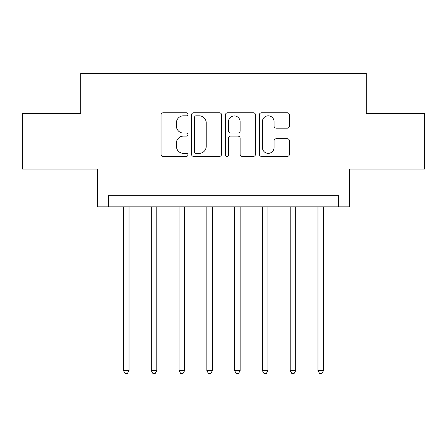 <?xml version="1.0" encoding="UTF-8"?>
<svg xmlns="http://www.w3.org/2000/svg" width="447" height="447" viewBox="0 0 447 447"><rect width="100%" height="100%" fill="white"/><g stroke="black" fill="none" stroke-linecap="round" stroke-linejoin="round"><path stroke-width="0.67" d="M187.941 114.303A1.525 1.525 0 0 0 186.41 112.778L163.233 112.778A2.179 2.179 0 0 0 161.049 114.957L161.049 154.232A2.179 2.179 0 0 0 163.233 156.411L186.41 156.411A1.525 1.525 0 0 0 187.941 154.885A1.525 1.525 0 0 0 186.41 153.355L183.41 153.355A6.979 6.979 0 0 1 176.431 146.376L176.431 143.101A6.979 6.979 0 0 1 183.41 136.123L186.41 136.123A1.525 1.525 0 0 0 187.941 134.592A1.525 1.525 0 0 0 186.41 133.066L183.41 133.066A6.979 6.979 0 0 1 176.431 126.088L176.431 122.813A6.979 6.979 0 0 1 183.41 115.829L186.41 115.829A1.525 1.525 0 0 0 187.941 114.303M287.259 128.16A2.179 2.179 0 0 0 289.444 125.976L289.444 114.957A2.179 2.179 0 0 0 287.259 112.778L261.517 112.778A2.179 2.179 0 0 0 259.333 114.957L259.333 154.232A2.179 2.179 0 0 0 261.517 156.411L287.259 156.411A2.179 2.179 0 0 0 289.444 154.232L289.444 140.922A2.179 2.179 0 0 0 287.259 138.738L276.24 138.738A2.179 2.179 0 0 0 274.061 140.922L274.061 147.521A5.833 5.833 0 0 1 268.222 153.355A5.833 5.833 0 0 1 262.389 147.521L262.389 121.668A5.833 5.833 0 0 1 268.222 115.829A5.833 5.833 0 0 1 274.061 121.668L274.061 125.976A2.179 2.179 0 0 0 276.24 128.16L287.259 128.16M338.524 206.832L349.638 206.832L349.638 169.044L424.65 169.044L424.65 113.477L366.305 113.477L366.305 73.47L80.695 73.47L80.695 113.477L22.35 113.477L22.35 169.044L97.362 169.044L97.362 206.832L338.524 206.832L338.524 195.719L108.476 195.719L108.476 206.832M221.589 114.957A2.179 2.179 0 0 0 219.41 112.778L193.663 112.778A2.179 2.179 0 0 0 191.484 114.957L191.484 154.232A2.179 2.179 0 0 0 193.663 156.411L219.41 156.411A2.179 2.179 0 0 0 221.589 154.232L221.589 114.957M227.59 112.778L253.337 112.778A2.179 2.179 0 0 1 255.516 114.957L255.516 154.232A2.179 2.179 0 0 1 253.337 156.411L242.319 156.411A2.179 2.179 0 0 1 240.134 154.232L240.134 138.302A2.179 2.179 0 0 0 237.955 136.123L230.646 136.123A2.179 2.179 0 0 0 228.462 138.302L228.462 154.885A1.525 1.525 0 0 1 226.936 156.411A1.525 1.525 0 0 1 225.411 154.885L225.411 114.957A2.179 2.179 0 0 1 227.59 112.778M196.065 115.829A1.525 1.525 0 0 0 194.54 117.36L194.54 151.829A1.525 1.525 0 0 0 196.065 153.355L199.228 153.355A6.979 6.979 0 0 0 206.212 146.376L206.212 122.813A6.979 6.979 0 0 0 199.228 115.829L196.065 115.829M240.134 121.774A5.833 5.833 0 0 0 234.301 115.941A5.833 5.833 0 0 0 228.462 121.774L228.462 130.887A2.179 2.179 0 0 0 230.646 133.066L237.955 133.066A2.179 2.179 0 0 0 240.134 130.887L240.134 121.774M123.478 206.832L123.478 370.641L129.038 370.641L129.038 206.832M129.038 370.641L127.373 373.53L125.149 373.53L123.478 370.641M151.265 206.832L151.265 370.641L156.819 370.641L156.819 206.832M156.819 370.641L155.154 373.53L152.93 373.53L151.265 370.641M179.046 206.832L179.046 370.641L184.605 370.641L184.605 206.832M184.605 370.641L182.935 373.53L180.717 373.53L179.046 370.641M206.832 206.832L206.832 370.641L212.386 370.641L212.386 206.832M212.386 370.641L210.721 373.53L208.498 373.53L206.832 370.641M234.614 206.832L234.614 370.641L240.168 370.641L240.168 206.832M240.168 370.641L238.502 373.53L236.279 373.53L234.614 370.641M262.395 206.832L262.395 370.641L267.954 370.641L267.954 206.832M267.954 370.641L266.283 373.53L264.065 373.53L262.395 370.641M290.181 206.832L290.181 370.641L295.735 370.641L295.735 206.832M295.735 370.641L294.07 373.53L291.846 373.53L290.181 370.641M317.962 206.832L317.962 370.641L323.522 370.641L323.522 206.832M323.522 370.641L321.851 373.53L319.627 373.53L317.962 370.641"/></g></svg>
